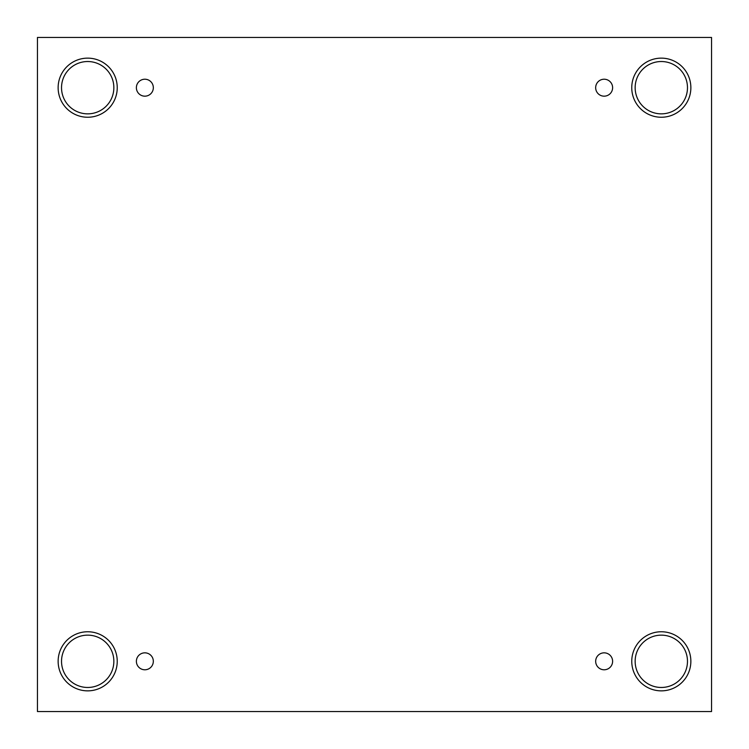 <?xml version="1.0" encoding="UTF-8"?>
<svg xmlns="http://www.w3.org/2000/svg" width="749" height="749" viewBox="0 0 749 749"><rect width="100%" height="100%" fill="white"/><g stroke="black" fill="none" stroke-linecap="round" stroke-linejoin="round"><path stroke-width="1.12" d="M711.55 37.45L37.45 37.45L37.45 711.55L711.55 711.55L711.55 37.45M144.857 669.784A8.482 8.482 0 0 1 137.516 657.07A8.482 8.482 0 0 1 152.197 657.07A8.482 8.482 0 0 1 144.857 669.784M604.143 669.784A8.482 8.482 0 0 1 596.803 657.07A8.482 8.482 0 0 1 611.484 657.07A8.482 8.482 0 0 1 604.143 669.784M604.143 96.172A8.482 8.482 0 0 1 596.803 83.448A8.482 8.482 0 0 1 611.484 83.448A8.482 8.482 0 0 1 604.143 96.172M144.857 96.172A8.482 8.482 0 0 1 137.516 83.448A8.482 8.482 0 0 1 152.197 83.448A8.482 8.482 0 0 1 144.857 96.172M661.311 690.859A29.557 29.557 0 0 1 635.714 646.537A29.557 29.557 0 0 1 686.908 646.537A29.557 29.557 0 0 1 661.311 690.859M87.689 690.859A29.557 29.557 0 0 1 62.092 646.537A29.557 29.557 0 0 1 113.286 646.537A29.557 29.557 0 0 1 87.689 690.859M87.689 117.247A29.557 29.557 0 0 1 62.092 72.915A29.557 29.557 0 0 1 113.286 72.915A29.557 29.557 0 0 1 87.689 117.247M661.311 117.247A29.557 29.557 0 0 1 635.714 72.915A29.557 29.557 0 0 1 686.908 72.915A29.557 29.557 0 0 1 661.311 117.247M635.152 87.689A26.159 26.159 0 0 1 674.39 65.032A26.159 26.159 0 0 1 674.39 110.346A26.159 26.159 0 0 1 635.152 87.689M61.53 87.689A26.159 26.159 0 0 1 100.769 65.032A26.159 26.159 0 0 1 100.769 110.346A26.159 26.159 0 0 1 61.53 87.689M61.53 661.311A26.159 26.159 0 0 1 100.769 638.654A26.159 26.159 0 0 1 100.769 683.968A26.159 26.159 0 0 1 61.53 661.311M635.152 661.311A26.159 26.159 0 0 1 674.39 638.654A26.159 26.159 0 0 1 674.39 683.968A26.159 26.159 0 0 1 635.152 661.311"/></g></svg>
